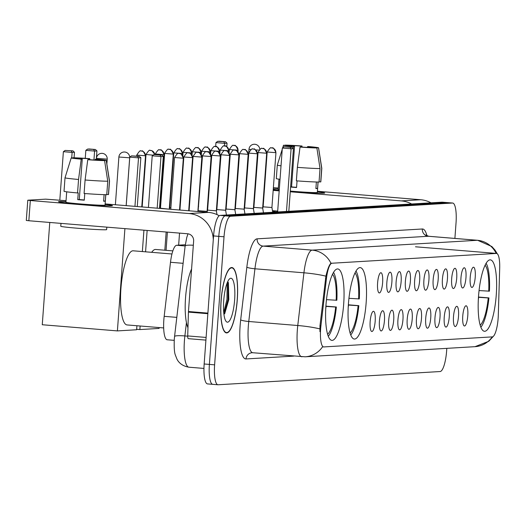 <?xml version="1.0" encoding="UTF-8"?>
<svg xmlns="http://www.w3.org/2000/svg" width="526" height="526" viewBox="0 0 526 526"><rect width="100%" height="100%" fill="white"/><g stroke="black" fill="none" stroke-linecap="round" stroke-linejoin="round"><path stroke-width="0.79" d="M366.149 302.798A35.84 8.791 94.7 0 0 360.218 267.609A35.84 8.791 94.7 0 0 348.429 303.85A35.84 8.791 94.7 0 0 354.353 339.046A35.84 8.791 94.7 0 0 366.149 302.798M343.682 304.133A35.84 8.791 94.7 0 0 337.751 268.944A35.84 8.791 94.7 0 0 325.962 305.192A35.84 8.791 94.7 0 0 331.893 340.381A35.84 8.791 94.7 0 0 343.682 304.133M496.255 295.04A35.84 8.791 94.7 0 0 490.331 259.851A35.84 8.791 94.7 0 0 478.542 296.099A35.84 8.791 94.7 0 0 484.466 331.288A35.84 8.791 94.7 0 0 496.255 295.04M470.205 277.472A10.145 2.485 -85.3 0 1 473.157 267.3A10.145 2.485 -85.3 0 1 475.221 277.169A10.145 2.485 -85.3 0 1 471.513 287.281A10.145 2.485 -85.3 0 1 470.205 277.472M460.947 278.024A10.145 2.485 -85.3 0 1 463.893 267.852A10.145 2.485 -85.3 0 1 465.957 277.721A10.145 2.485 -85.3 0 1 462.255 287.834A10.145 2.485 -85.3 0 1 460.947 278.024M451.683 278.576A10.145 2.485 -85.3 0 1 454.635 268.398A10.145 2.485 -85.3 0 1 456.7 278.274A10.145 2.485 -85.3 0 1 452.998 288.386A10.145 2.485 -85.3 0 1 451.683 278.576M442.425 279.128A10.145 2.485 -85.3 0 1 445.377 268.95A10.145 2.485 -85.3 0 1 447.435 278.826A10.145 2.485 -85.3 0 1 443.734 288.938A10.145 2.485 -85.3 0 1 442.425 279.128M433.161 279.681A10.145 2.485 -85.3 0 1 436.113 269.503A10.145 2.485 -85.3 0 1 438.178 279.378A10.145 2.485 -85.3 0 1 434.476 289.491A10.145 2.485 -85.3 0 1 433.161 279.681M423.903 280.226A10.145 2.485 -85.3 0 1 426.856 270.055A10.145 2.485 -85.3 0 1 428.92 279.931A10.145 2.485 -85.3 0 1 425.212 290.043A10.145 2.485 -85.3 0 1 423.903 280.226M414.646 280.779A10.145 2.485 -85.3 0 1 417.591 270.607A10.145 2.485 -85.3 0 1 419.656 280.483A10.145 2.485 -85.3 0 1 415.954 290.595A10.145 2.485 -85.3 0 1 414.646 280.779M405.382 281.331A10.145 2.485 -85.3 0 1 408.334 271.16A10.145 2.485 -85.3 0 1 410.398 281.035A10.145 2.485 -85.3 0 1 406.697 291.148A10.145 2.485 -85.3 0 1 405.382 281.331M396.124 281.883A10.145 2.485 -85.3 0 1 399.076 271.712A10.145 2.485 -85.3 0 1 401.134 281.588A10.145 2.485 -85.3 0 1 397.432 291.7A10.145 2.485 -85.3 0 1 396.124 281.883M386.86 282.436A10.145 2.485 -85.3 0 1 389.812 272.264A10.145 2.485 -85.3 0 1 391.877 282.14A10.145 2.485 -85.3 0 1 388.175 292.246A10.145 2.485 -85.3 0 1 386.86 282.436M377.602 282.988A10.145 2.485 -85.3 0 1 380.554 272.816A10.145 2.485 -85.3 0 1 382.619 282.692A10.145 2.485 -85.3 0 1 378.911 292.798A10.145 2.485 -85.3 0 1 377.602 282.988M462.762 316.027A10.145 2.485 -85.3 0 1 465.714 305.856A10.145 2.485 -85.3 0 1 467.778 315.731A10.145 2.485 -85.3 0 1 464.077 325.844A10.145 2.485 -85.3 0 1 462.762 316.027M453.504 316.58A10.145 2.485 -85.3 0 1 456.456 306.408A10.145 2.485 -85.3 0 1 458.514 316.284A10.145 2.485 -85.3 0 1 454.812 326.39A10.145 2.485 -85.3 0 1 453.504 316.58M444.24 317.132A10.145 2.485 -85.3 0 1 447.192 306.96A10.145 2.485 -85.3 0 1 449.257 316.836A10.145 2.485 -85.3 0 1 445.555 326.942A10.145 2.485 -85.3 0 1 444.24 317.132M434.982 317.684A10.145 2.485 -85.3 0 1 437.934 307.513A10.145 2.485 -85.3 0 1 439.999 317.388A10.145 2.485 -85.3 0 1 436.291 327.494A10.145 2.485 -85.3 0 1 434.982 317.684M425.725 318.237A10.145 2.485 -85.3 0 1 428.67 308.065A10.145 2.485 -85.3 0 1 430.735 317.941A10.145 2.485 -85.3 0 1 427.033 328.046A10.145 2.485 -85.3 0 1 425.725 318.237M416.46 318.789A10.145 2.485 -85.3 0 1 419.413 308.617A10.145 2.485 -85.3 0 1 421.477 318.493A10.145 2.485 -85.3 0 1 417.775 328.599A10.145 2.485 -85.3 0 1 416.46 318.789M407.203 319.341A10.145 2.485 -85.3 0 1 410.155 309.17A10.145 2.485 -85.3 0 1 412.213 319.039A10.145 2.485 -85.3 0 1 408.511 329.151A10.145 2.485 -85.3 0 1 407.203 319.341M397.939 319.893A10.145 2.485 -85.3 0 1 400.891 309.722A10.145 2.485 -85.3 0 1 402.955 319.591A10.145 2.485 -85.3 0 1 399.254 329.703A10.145 2.485 -85.3 0 1 397.939 319.893M388.681 320.446A10.145 2.485 -85.3 0 1 391.633 310.274A10.145 2.485 -85.3 0 1 393.698 320.143A10.145 2.485 -85.3 0 1 389.99 330.256A10.145 2.485 -85.3 0 1 388.681 320.446M379.424 320.998A10.145 2.485 -85.3 0 1 382.369 310.827A10.145 2.485 -85.3 0 1 384.434 320.696A10.145 2.485 -85.3 0 1 380.732 330.808A10.145 2.485 -85.3 0 1 379.424 320.998M370.159 321.55A10.145 2.485 -85.3 0 1 373.112 311.379A10.145 2.485 -85.3 0 1 375.176 321.248A10.145 2.485 -85.3 0 1 371.474 331.36A10.145 2.485 -85.3 0 1 370.159 321.55M498.3 315.258A18.259 4.478 -85.3 0 1 498.135 318.414A18.259 4.478 -85.3 0 1 492.283 336.883L323.799 346.93A18.259 4.478 -85.3 0 1 323.641 346.923A18.259 4.478 -85.3 0 1 320.919 325.831L326.449 278.53A18.259 4.478 -85.3 0 1 331.998 263.23L496.36 253.433A18.259 4.478 -85.3 0 1 496.518 253.433A18.259 4.478 -85.3 0 1 499.7 268.201L498.3 315.258M167.373 339.776A20.284 4.977 -85.3 0 1 167.202 339.776A20.284 4.977 -85.3 0 1 164.178 316.336L170.496 262.277A20.284 4.977 -85.3 0 1 176.664 245.274L185.297 244.761M237.285 299.741A32.796 8.048 94.7 0 0 231.861 267.537A32.796 8.048 94.7 0 0 221.071 300.708A32.796 8.048 94.7 0 0 226.496 332.912A32.796 8.048 94.7 0 0 237.285 299.741M442.392 202.201A20.284 4.977 94.7 0 0 442.215 202.175A20.284 4.977 94.7 0 0 442.044 202.175L220.065 215.404A20.284 4.977 94.7 0 0 213.569 235.924L204.16 363.985L209.387 364.413A20.284 4.977 94.7 0 0 212.747 384.335A20.284 4.977 94.7 0 0 212.918 384.335A20.284 4.977 94.7 0 1 212.747 384.335A20.284 4.977 94.7 0 1 209.387 364.413L218.796 236.352L209.387 364.413L214.615 364.84A20.284 4.977 94.7 0 0 217.974 384.762A20.284 4.977 94.7 0 0 218.145 384.762L440.124 371.534A20.284 4.977 94.7 0 0 446.62 351.013L446.817 348.357M220.065 215.404L225.292 215.838A20.284 4.977 94.7 0 0 218.796 236.352A20.284 4.977 94.7 0 1 225.292 215.838L447.271 202.602L225.292 215.838L230.519 216.265A20.284 4.977 94.7 0 0 224.023 236.785L214.615 364.84M447.619 202.635A20.284 4.977 94.7 0 0 447.442 202.609A20.284 4.977 94.7 0 0 447.271 202.602A20.284 4.977 94.7 0 1 447.442 202.609L452.669 203.036A20.284 4.977 94.7 0 0 452.498 203.029L230.519 216.265M319.946 331.65L319.972 325.758L325.903 276.163C327.665 268.839 329.355 264.545 330.966 263.289L496.196 253.44M323.155 346.871L322.616 346.719A23.67 22.927 86.6 0 1 305.172 356.799L474.998 346.673A23.67 22.927 -93.4 0 0 492.244 336.883M454.891 238.423L456.029 222.952A20.284 4.977 94.7 0 0 452.669 203.036M204.16 363.985A20.284 4.977 94.7 0 0 207.52 383.908A20.284 4.977 94.7 0 0 207.691 383.908M273.283 188.841A27.05 0.914 -175.8 0 1 278.261 188.959A27.05 0.914 -175.8 0 0 273.283 188.841M317.375 191.832A27.05 0.914 -175.8 0 1 324.7 193.055A27.05 0.914 -175.8 0 1 323.904 193.167A27.05 0.914 -175.8 0 1 290.286 191.359A27.05 0.914 -175.8 0 0 323.904 193.167A27.05 0.914 -175.8 0 0 324.746 193.003A27.05 0.914 -175.8 0 0 317.375 191.832M431.011 202.832A27.05 26.208 -93.4 0 0 420.754 199.742L317.415 191.26M411.621 203.989A27.05 26.208 -93.4 0 0 401.364 200.899L290.26 191.78M279.227 190.327A27.05 0.914 -175.8 0 1 273.231 189.603A27.05 0.914 -175.8 0 0 279.227 190.327M278.326 188.052L273.375 187.65M264.611 186.927L264.21 186.894M245.747 187.223L246.155 187.197M279.188 190.872L273.172 190.379M264.414 189.662L264.006 189.623M246.083 188.157L245.681 188.124M272.461 210.663L277.702 211.09M289.188 145.886L289.221 145.452A13.525 0.46 -175.8 0 1 301.01 146.077L300.938 147.01M307.48 147.418L307.539 146.616A13.525 0.46 -175.8 0 1 314.528 147.53L314.509 147.76M318.092 182.035L317.329 192.457A19.613 0.664 -175.8 0 1 316.718 192.575A19.613 0.664 -175.8 0 1 290.306 191.089M279.26 189.879A19.613 0.664 -175.8 0 1 278.215 189.59L278.977 179.162M318.039 182.035L317.566 188.459A19.613 0.664 -175.8 0 1 317.014 188.532A19.613 0.664 -175.8 0 1 315.896 188.558L316.376 182.003M290.602 187.046A19.613 0.664 -175.8 0 0 296.559 187.532L297.052 180.885M319.058 181.805L320.709 181.937L321.702 168.458L318.546 147.859L314.528 147.53M307.539 146.616L308.571 146.55A17.582 0.592 -175.8 0 1 318.572 147.819L321.807 168.386A22.316 0.756 -175.8 0 1 321.807 168.392L320.821 181.871A22.316 0.756 -175.8 0 1 320.709 181.937M319.039 182.035A22.316 0.756 -175.8 0 1 296.375 180.832L297.368 167.353L300.037 147.063L301.069 146.997A13.525 0.46 -175.8 0 0 312.852 147.628L316.876 147.957L320.032 168.557L319.039 182.035M280.036 179.3A22.316 0.756 -175.8 0 1 276.308 178.603L277.301 165.125A22.316 0.756 -175.8 0 1 277.301 165.118A22.316 0.756 -175.8 0 0 281.029 165.821M320.032 168.557A22.316 0.756 -175.8 0 1 297.368 167.353M316.876 147.957A17.582 0.592 -175.8 0 1 300.037 147.063M296.579 187.328A13.525 0.46 4.2 0 1 291.562 186.901L294.534 146.465L293.508 146.524L293.252 148.457M293.508 146.524A17.582 0.592 -175.8 0 1 283.507 145.248A17.582 0.592 -175.8 0 1 283.534 145.222L287.551 145.551A13.525 0.46 -175.8 0 0 294.534 146.465M289.221 145.452L285.131 145.354M285.204 145.123A17.582 0.592 -175.8 0 1 302.036 146.018L301.01 146.077M302.023 147.07L302.036 146.018M317.566 188.459L315.916 188.328M291.562 186.901L290.608 186.96M221.157 300.701A32.461 7.962 94.7 0 0 226.528 332.577A32.461 7.962 94.7 0 0 237.206 299.748A32.461 7.962 94.7 0 0 231.834 267.879A32.461 7.962 94.7 0 0 221.157 300.701M191.589 268.977A33.809 8.291 94.7 0 0 185.54 297.828A33.809 8.291 94.7 0 0 187.966 327.737M234.629 299.899A22.046 5.405 94.7 0 0 229.56 278.859A22.046 5.405 94.7 0 0 223.734 300.55A22.046 5.405 94.7 0 0 226.075 321.366A22.046 5.405 94.7 0 0 234.629 299.899M224.687 313.72L228.817 299.59L228.402 282.758L227.712 281.653M227.219 282.791L226.949 299.347L223.741 312.595M228.06 282.081L227.988 299.432L223.971 314.601M479.12 289.938A26.826 6.582 94.7 0 1 479.101 290.569L489.43 291.167A33.809 8.291 94.7 0 0 486.109 263.289M488.72 291.213A30.968 7.594 94.7 0 0 485.103 265.176M478.469 297.052L488.93 297.907A33.809 8.291 94.7 0 1 480.863 327.205M480.179 325.18A30.968 7.594 94.7 0 0 488.227 297.953L488.93 297.907M488.227 297.953L478.456 297.295M215.66 146.609L215.949 142.599L217.692 141.336L219.362 141.238L225.503 141.737L227.048 143.177L226.791 146.688M224.503 146.037L224.707 143.315L215.949 142.599M234.964 208.48A26.372 0.894 -175.8 0 1 235.365 208.5M272.613 211.524A26.372 0.894 -175.8 0 1 275.907 212.077M277.689 211.228L272.488 210.801M235.424 207.763L235.017 207.731M217.692 141.336L225.503 141.737M227.048 143.177L224.707 143.315L223.833 141.842M288.82 211.307L293.429 148.621L291.088 148.759L286.486 211.445M293.429 148.621L291.884 147.188L290.214 147.287L291.088 148.759L282.33 148.043L277.636 211.971M290.214 147.287L284.073 146.78L282.33 148.043M291.884 147.188L284.073 146.78M349.014 297.69A26.826 6.582 94.7 0 1 348.988 298.321L359.317 298.926A33.809 8.291 94.7 0 0 355.997 271.048M358.614 298.965A30.968 7.594 94.7 0 0 354.991 272.935M172.857 250.876L155.637 249.462A37.188 9.126 94.7 0 0 151.698 252.322M348.363 304.804L358.824 305.665A33.809 8.291 94.7 0 1 350.75 334.963M350.073 332.938A30.968 7.594 94.7 0 0 358.114 305.705L358.824 305.665M358.114 305.705L348.343 305.054M85.251 158.352L85.843 150.351L87.579 149.088L89.249 148.989L95.397 149.496L96.935 150.929L96.33 159.207M93.937 159.996L94.595 151.067L85.843 150.351M136.655 329.302L139.863 329.565L140.126 326.008M145.571 251.822L147.142 230.454M139.863 329.565L159.089 328.421L159.148 327.566M166.163 232.012L164.829 250.218M87.579 149.088L95.397 149.496M96.935 150.929L94.595 151.067L93.72 149.594M159.496 208.375L163.316 156.38L160.976 156.518L157.182 208.184M163.316 156.38L161.771 154.94L160.101 155.038L160.976 156.518L152.218 155.801L148.424 207.468M160.101 155.038L153.96 154.539L152.218 155.801M161.771 154.94L153.96 154.539M171.963 253.986L133.17 250.803A37.188 9.126 94.7 0 0 120.934 288.419A37.188 9.126 94.7 0 0 127.088 324.936L163.671 327.935M326.547 299.031A26.826 6.582 94.7 0 1 326.521 299.662L336.85 300.261A33.809 8.291 94.7 0 0 333.53 272.383M336.147 300.307A30.968 7.594 94.7 0 0 332.531 274.27M325.896 306.145L336.357 307A33.809 8.291 94.7 0 1 328.283 336.305M327.606 334.28A30.968 7.594 94.7 0 0 335.654 307.046L336.357 307M335.654 307.046L325.877 306.388M59.813 200.196L63.376 151.692L65.112 150.429L72.93 150.837L74.468 152.27L74.067 157.787M124.912 228.626L117.397 330.907L42.264 324.739L49.773 222.459M71.727 157.912L72.128 152.409L63.376 151.692M117.397 330.907L136.622 329.756L136.918 325.739M143.933 230.184L142.362 251.553M65.112 150.429L72.93 150.837M74.468 152.27L72.128 152.409L71.26 150.936M137.266 206.554L140.85 157.715L138.509 157.853L134.945 206.363M140.85 157.715L139.311 156.281L137.634 156.38L138.509 157.853L129.758 157.136L126.194 205.646M137.634 156.38L131.493 155.874L129.758 157.136M139.311 156.281L131.493 155.874M226.035 204.555L226.436 204.601M216.771 205.107L217.172 205.153M207.514 205.659L207.915 205.705M198.249 206.212L198.657 206.258M188.992 206.757L189.393 206.81M179.734 207.31L180.135 207.362M169.905 207.704L170.871 207.915M160.64 208.257L169.319 209.184M164.671 153.395L160.45 208.454M263.283 206.843L271.916 207.507L272.738 212.267M254.025 207.395L262.652 208.059L263.48 212.82M258.056 152.527L253.887 207.422L253.427 208.809M244.761 207.941L253.394 208.612L254.222 213.372M248.791 153.079L244.629 207.974L244.169 209.361M235.503 208.493L244.136 209.164L244.958 213.924M239.534 153.631L235.365 208.52L234.905 209.913M226.246 209.046L234.872 209.716L235.701 214.476M230.27 154.184L226.108 209.072L225.647 210.466M216.982 209.598L225.615 210.268L226.436 215.029M221.012 154.736L216.844 209.624L216.39 211.018M207.724 210.15L216.35 210.821L217.014 214.621M211.754 155.288L207.586 210.176L207.126 211.57M198.46 210.702L207.093 211.373L207.251 212.294M202.49 155.841L198.059 211.537M59.353 201.53A27.05 0.914 -175.8 0 1 65.98 201.609A27.05 0.914 -175.8 0 0 59.353 201.53A27.05 0.914 -175.8 0 0 58.557 201.754A27.05 0.914 -175.8 0 0 82.871 204.397A27.05 0.914 -175.8 0 0 111.624 205.824A27.05 0.914 -175.8 0 1 82.089 204.338A27.05 0.914 -175.8 0 1 58.511 201.695A27.05 0.914 -175.8 0 1 59.353 201.53M105.095 204.482A27.05 0.914 -175.8 0 1 112.413 205.705A27.05 0.914 -175.8 0 1 111.624 205.824A27.05 0.914 -175.8 0 0 112.465 205.659A27.05 0.914 -175.8 0 0 105.095 204.482M219.197 215.745A27.05 26.208 -93.4 0 0 208.474 212.392L105.134 203.917M213.293 239.613A27.05 26.208 -93.4 0 0 189.084 213.549L30.324 200.524L28.838 220.742L187.598 233.768A6.759 6.549 86.6 0 1 193.64 241.046L188.466 311.524L207.895 313.115M66.046 200.708L45.611 199.15L27.891 200.202L30.324 200.524M28.838 220.742L26.3 220.447L27.786 200.228M205.916 340.105L188.341 338.665A3.38 0.828 -85.3 0 1 188.315 338.665A3.38 0.828 -85.3 0 1 187.723 335.93L188.433 312.109A3.38 0.828 -85.3 0 1 188.466 311.524M76.908 158.543L76.941 158.102A13.525 0.46 -175.8 0 1 88.723 158.734L88.657 159.661M95.199 160.068L95.259 159.266A13.525 0.46 -175.8 0 1 102.241 160.18L102.228 160.417M105.811 194.686L105.049 205.114A19.613 0.664 -175.8 0 1 104.437 205.232A19.613 0.664 -175.8 0 1 83.023 204.154A19.613 0.664 -175.8 0 1 65.934 202.24L66.697 191.812M105.759 194.686L105.285 201.116A19.613 0.664 -175.8 0 1 104.733 201.188A19.613 0.664 -175.8 0 1 103.615 201.215L104.095 194.653M84.291 199.979A13.525 0.46 4.2 0 1 79.281 199.558L82.253 159.115L81.221 159.181L78.552 179.471L77.559 192.95L78.242 192.91L77.743 199.65A19.613 0.664 -175.8 0 0 84.278 200.182L84.765 193.535M106.817 227.14L106.633 229.625A22.993 0.776 -175.8 0 1 105.923 229.763A22.993 0.776 -175.8 0 1 80.813 228.501A22.993 0.776 -175.8 0 1 60.779 226.259L60.99 223.379M106.771 194.456L108.428 194.594L109.421 181.108L106.259 160.509L102.241 160.18M95.259 159.266L96.284 159.207A17.582 0.592 -175.8 0 1 106.291 160.476L109.526 181.043A22.316 0.756 -175.8 0 1 109.526 181.049L108.534 194.528A22.316 0.756 -175.8 0 1 108.428 194.594M106.758 194.692A22.316 0.756 -175.8 0 1 84.094 193.483L85.087 180.004L87.757 159.713L88.782 159.654A13.525 0.46 -175.8 0 0 100.571 160.279L104.589 160.608L107.745 181.214L106.758 194.692M77.559 192.95A22.316 0.756 -175.8 0 1 64.027 191.26L65.014 177.781A22.316 0.756 -175.8 0 1 65.02 177.775A22.316 0.756 -175.8 0 0 78.552 179.471M107.745 181.214A22.316 0.756 -175.8 0 1 85.087 180.004M104.589 160.608A17.582 0.592 -175.8 0 1 87.757 159.713M81.221 159.181A17.582 0.592 -175.8 0 1 71.22 157.899A17.582 0.592 -175.8 0 1 71.247 157.872L75.271 158.201A13.525 0.46 -175.8 0 0 82.253 159.115M76.941 158.102L72.851 158.004M72.923 157.774A17.582 0.592 -175.8 0 1 89.755 158.668L88.723 158.734M89.736 159.72L89.755 158.668M105.285 201.116L103.629 200.978M79.281 199.558L77.743 199.65M496.36 253.433L495.716 253.381M331.998 263.23L331.354 263.178M326.449 278.53L325.502 278.451M320.919 325.831L319.972 325.758M193.331 245.248A13.525 1.828 -173.3 0 0 185.145 245.971L176.664 245.274M183.12 263.316L170.496 262.277M176.802 317.375L164.178 316.336M293.751 356.102L246.004 358.949A6.759 6.549 86.6 0 1 252.664 352.722M246.004 358.949A33.809 8.291 -85.3 0 1 240.119 325.745A33.809 8.291 -85.3 0 1 240.678 319.887L246.839 267.175A33.809 8.291 -85.3 0 1 257.115 238.837L422.339 228.988A33.809 8.291 -85.3 0 1 426.961 235.812M319.841 328.895A23.67 3.195 -173.3 0 0 297.769 325.515L248.772 321.491A27.05 6.634 94.7 0 0 248.325 326.179A27.05 6.634 94.7 0 0 252.802 352.742L252.132 352.729M302.036 356.76A27.05 6.634 -85.3 0 1 301.799 356.76A27.05 6.634 -85.3 0 1 297.328 330.203A27.05 6.634 -85.3 0 1 297.769 325.515L303.929 272.803A27.05 6.634 -85.3 0 1 312.155 250.133L477.378 240.283A23.67 22.927 86.6 0 1 496.176 253.407M330.966 263.289A23.67 22.927 -93.4 0 0 312.155 250.133L263.151 246.115A27.05 6.634 94.7 0 0 254.932 268.786L248.772 321.491A6.759 0.914 6.7 0 1 240.678 319.887M325.903 276.163A23.67 3.195 -173.3 0 0 303.929 272.803L254.932 268.786A6.759 0.914 6.7 0 1 246.839 267.175M422.339 228.988A6.759 6.549 86.6 0 0 428.381 236.266L477.378 240.283A27.05 6.634 -85.3 0 1 477.615 240.29L428.611 236.266A27.05 6.634 94.7 0 0 428.381 236.266L263.151 246.115A6.759 6.549 86.6 0 1 257.115 238.837M452.498 203.029L442.044 202.175M224.023 236.785L213.569 235.924M186.441 322.57L184.876 335.943A27.05 6.634 94.7 0 0 184.429 340.631A27.05 6.634 94.7 0 0 188.906 367.194L203.956 368.43M187.716 336.18L184.876 335.943A13.525 1.828 -173.3 0 0 174.566 336.522L185.145 245.971L186.776 237.443L187.999 233.814M401.364 200.899L420.754 199.742M478.318 299.781A26.826 6.582 94.7 0 0 478.601 297.308M250.981 149.542L248.995 149.259L248.765 152.402M258.904 150.088L255.695 149.93M348.205 307.532A26.826 6.582 94.7 0 0 348.495 305.06M126.161 205.64L129.679 157.807L118.889 157.011L115.378 204.759M325.739 308.874A26.826 6.582 94.7 0 0 326.028 306.402M106.85 164.046L107.212 159.141L96.422 158.352L96.357 159.214M237.989 150.226L238.12 150.199C236.266 146.169 235.037 144.617 234.425 145.538L233.478 145.492A4.392 4.261 -93.4 0 1 234.063 145.498A4.392 4.261 86.6 0 1 237.989 150.226L229.356 149.555L229.106 152.961M229.494 149.529L229.356 149.555C231.677 145.899 233.051 144.545 233.478 145.492M228.725 150.778L228.863 150.752C227.008 146.721 225.772 145.169 225.167 146.09L224.221 146.044A4.392 4.261 -93.4 0 1 224.799 146.05A4.392 4.261 86.6 0 1 228.725 150.778L220.098 150.107L219.848 153.513M220.23 150.081L220.098 150.107C222.413 146.452 223.787 145.097 224.221 146.044M219.467 151.33L219.605 151.304C217.744 147.273 216.515 145.722 215.91 146.642L214.956 146.596A4.392 4.261 -93.4 0 1 215.542 146.603A4.392 4.261 86.6 0 1 219.467 151.33L210.834 150.66L210.584 154.065M210.972 150.633L210.834 150.66C213.155 147.004 214.529 145.649 214.956 146.596M210.203 151.882L210.341 151.856C208.487 147.826 207.257 146.274 206.646 147.195L205.699 147.149A4.392 4.261 -93.4 0 1 206.277 147.155A4.392 4.261 86.6 0 1 210.203 151.882L201.576 151.212L201.326 154.618M201.714 151.186L201.576 151.212C203.897 147.556 205.271 146.202 205.699 147.149M200.945 152.435L201.083 152.409C199.229 148.378 197.993 146.826 197.388 147.747L196.435 147.701A4.392 4.261 -93.4 0 1 197.02 147.707A4.392 4.261 86.6 0 1 200.945 152.435L192.312 151.764L192.062 155.17M192.45 151.738L192.312 151.764C194.633 148.108 196.007 146.747 196.435 147.701M191.688 152.987L191.819 152.961C189.965 148.93 188.735 147.372 188.124 148.299L187.177 148.247A4.392 4.261 -93.4 0 1 187.762 148.253A4.392 4.261 86.6 0 1 191.688 152.987L183.055 152.316L182.805 155.716M183.193 152.29L183.055 152.316C185.376 148.661 186.75 147.3 187.177 148.247M182.423 153.539L182.561 153.513C180.707 149.483 179.471 147.924 178.866 148.845L177.919 148.799A4.392 4.261 -93.4 0 1 178.498 148.805A4.392 4.261 86.6 0 1 182.423 153.539L173.797 152.869L169.766 207.731L169.306 209.124M173.928 152.842L173.797 152.869C176.111 149.213 177.486 147.852 177.919 148.799M173.166 154.092L173.304 154.065C171.443 150.035 170.214 148.477 169.609 149.397L168.655 149.351A4.392 4.261 -93.4 0 1 169.24 149.358A4.392 4.261 86.6 0 1 173.166 154.092L164.533 153.421C166.854 149.759 168.228 148.404 168.655 149.351M163.902 154.644L164.04 154.618C162.186 150.587 160.956 149.029 160.345 149.949L159.398 149.903A4.392 4.261 -93.4 0 1 159.976 149.91A4.392 4.261 86.6 0 1 163.902 154.644L155.275 153.973L155.236 154.46M155.413 153.947L155.275 153.973C157.596 150.311 158.97 148.957 159.398 149.903M154.775 154.486L151.955 150.732L150.134 150.456A4.392 4.261 -93.4 0 1 150.719 150.462A4.392 4.261 86.6 0 1 154.644 154.499M146.149 154.499L153.099 155.163M145.386 155.749L145.518 155.716C143.664 151.692 142.434 150.134 141.823 151.054L140.876 151.008A4.392 4.261 -93.4 0 1 141.461 151.015A4.392 4.261 86.6 0 1 145.386 155.749L136.753 155.078L136.681 156.064M136.891 155.052L136.753 155.078C139.074 151.416 140.449 150.061 140.876 151.008M275.808 152.671L275.946 152.645C274.085 148.615 272.856 147.063 272.244 147.984L271.298 147.938A4.392 4.261 -93.4 0 1 271.883 147.944A4.392 4.261 86.6 0 1 275.808 152.671L267.175 152.001L263.145 206.869L262.691 208.257M267.313 151.975L267.175 152.001C269.496 148.345 270.87 146.991 271.298 147.938M266.544 153.224L266.682 153.197C264.828 149.167 263.598 147.615 262.987 148.536L262.04 148.49A4.392 4.261 -93.4 0 1 262.619 148.496A4.392 4.261 86.6 0 1 266.544 153.224L257.918 152.553C260.238 148.897 261.606 147.543 262.04 148.49M257.286 153.776L257.424 153.75C255.57 149.719 254.334 148.168 253.729 149.088L252.776 149.042A4.392 4.261 -93.4 0 1 253.361 149.049A4.392 4.261 86.6 0 1 257.286 153.776L248.653 153.105C250.974 149.45 252.349 148.095 252.776 149.042M248.029 154.328L248.16 154.302C246.306 150.272 245.077 148.72 244.465 149.64L243.518 149.594A4.392 4.261 -93.4 0 1 244.103 149.601A4.392 4.261 86.6 0 1 248.029 154.328L239.396 153.658C241.717 150.002 243.091 148.648 243.518 149.594M238.765 154.881L238.903 154.854C237.048 150.824 235.812 149.272 235.207 150.193L234.254 150.147A4.392 4.261 -93.4 0 1 234.839 150.153A4.392 4.261 86.6 0 1 238.765 154.881L230.138 154.21C232.453 150.554 233.827 149.2 234.254 150.147M229.507 155.433L229.645 155.407C227.784 151.376 226.555 149.825 225.943 150.745L224.996 150.699A4.392 4.261 -93.4 0 1 225.582 150.706A4.392 4.261 86.6 0 1 229.507 155.433L220.874 154.762C223.195 151.107 224.569 149.752 224.996 150.699M220.243 155.985L220.381 155.959C218.527 151.929 217.297 150.377 216.686 151.297L215.739 151.251A4.392 4.261 -93.4 0 1 216.317 151.258A4.392 4.261 86.6 0 1 220.243 155.985L211.616 155.315C213.937 151.659 215.312 150.304 215.739 151.251M210.985 156.538L211.123 156.511C209.269 152.481 208.033 150.929 207.428 151.85L206.475 151.804A4.392 4.261 -93.4 0 1 207.06 151.81A4.392 4.261 86.6 0 1 210.985 156.538L202.352 155.867C204.673 152.211 206.047 150.857 206.475 151.804M201.728 157.09L201.859 157.064C200.005 153.033 198.775 151.481 198.164 152.402L197.217 152.356A4.392 4.261 -93.4 0 1 197.802 152.362A4.392 4.261 86.6 0 1 201.728 157.09L193.095 156.419L189.104 210.808M193.233 156.393L193.095 156.419C195.416 152.764 196.79 151.409 197.217 152.356M192.463 157.642L192.601 157.616C190.747 153.585 189.511 152.027 188.906 152.954L187.953 152.902A4.392 4.261 -93.4 0 1 188.538 152.908A4.392 4.261 86.6 0 1 192.463 157.642L183.837 156.972L179.938 210.052M183.969 156.945L183.837 156.972C186.151 153.316 187.526 151.955 187.953 152.902M183.206 158.194L183.344 158.168C181.483 154.138 180.254 152.579 179.642 153.5L178.695 153.454A4.392 4.261 -93.4 0 1 179.281 153.46A4.392 4.261 86.6 0 1 183.206 158.194L174.573 157.524L170.772 209.302M174.711 157.498L174.573 157.524C176.894 153.868 178.268 152.507 178.695 153.454M189.084 213.549L208.474 212.392M207.855 313.7L188.433 312.109M187.723 335.93L206.113 337.436M496.518 253.433L415.501 246.786M323.641 346.923L322.997 346.871M174.224 340.348L167.202 339.776M252.802 352.742L305.172 356.799M497.221 253.729L495.071 250.152L491.836 246.516L477.615 240.29M493.276 336.41L488.772 341.275L474.998 346.673M217.974 384.762L207.52 383.908M428.611 236.266L425.856 234.977L426.205 235.687M188.906 367.194C180.168 365.794 177.361 360.04 176.887 358.942L175.375 355.083C174.362 352.722 174.001 347.508 174.284 339.441L174.566 336.522M442.215 202.175L447.442 202.609M283.507 145.248L282.718 147.76M282.238 149.299L277.301 165.118M225.378 332.478L226.528 332.577M230.684 267.78L231.834 267.879M259.785 149.272A5.411 5.411 0 0 0 254.071 144.256A5.411 5.411 0 0 0 248.995 149.259M129.679 157.807A5.411 5.411 0 0 0 123.958 152.007A5.411 5.411 0 0 0 118.889 157.011M107.212 159.141A5.411 5.411 0 0 0 101.492 153.349A5.411 5.411 0 0 0 96.422 158.352M238.12 150.199L238.002 151.85M228.863 150.752L228.744 152.402M219.605 151.304L219.48 152.954M210.341 151.856L210.222 153.507M201.083 152.409L200.958 154.059M191.819 152.961L191.701 154.611M182.561 153.513L182.443 155.163M173.304 154.065L169.273 208.927M164.04 154.618L160.088 208.427M150.134 150.456C149.706 149.509 148.332 150.863 146.011 154.526L142.165 206.955M145.518 155.716L141.764 206.922M275.946 152.645L271.916 207.514M266.682 153.197L262.652 208.059M257.424 153.75L253.394 208.612M248.16 154.302L244.136 209.164M238.903 154.854L234.872 209.716M229.645 155.407L225.615 210.268M220.381 155.959L216.35 210.821M211.123 156.511L207.093 211.373M201.859 157.064L197.861 211.524M192.601 157.616L188.696 210.775M166.065 250.317L167.399 232.111M178.649 245.155L179.53 233.11M183.344 158.168L179.53 210.019M188.315 338.665L205.916 340.112M71.22 157.899L65.02 177.775"/></g></svg>
